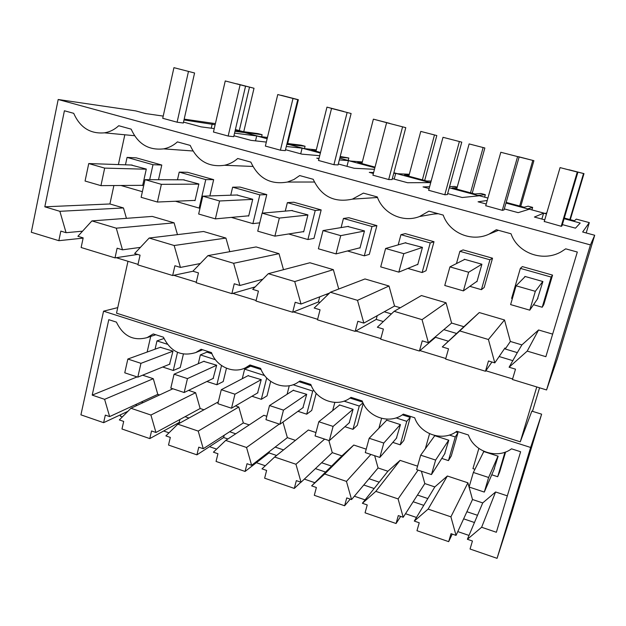 <?xml version="1.0" encoding="UTF-8"?>
<svg xmlns="http://www.w3.org/2000/svg" width="626" height="626" viewBox="0 0 626 626"><rect width="100%" height="100%" fill="white"/><g stroke="black" fill="none" stroke-linecap="round" stroke-linejoin="round"><path stroke-width="0.94" d="M120.701 414.686L120.356 416.196L122.375 416.885M127.978 261.285L116.522 313.172L520.276 441.823L531.85 411.133L541.623 414.177L530.637 447.465L103.564 311.177L117.751 307.609M215.399 123.627L184.185 119.128M163.214 116.1L145.561 113.556L135.646 110.872L58.187 99.503L590.443 244.915L594.7 235.259L582.649 231.996L589.309 222.613L576.296 219.116L574.433 220.775L564.308 218.051M532.483 411.329L539.565 387.807M469.007 535.426L457.786 531.591M416.47 517.459L405.499 513.711M365.091 499.884L354.363 496.222M314.839 482.701L304.346 479.109M265.299 465.76L256.355 462.7M216.627 449.116L209.514 446.682M168.997 432.824L163.636 430.993M180.257 422.824L179.192 422.464L149.778 438.591L121.976 428.998L123.69 421.423L119.347 419.929L130.951 408.262L172.87 388.777M103.564 311.177L80.918 414.842L103.626 422.675L127.923 411.305M103.626 422.675L105.317 415.116L109.628 416.595L104.605 399.325L92.21 395.116L108.783 319.675L116.413 322.116C123.158 336.076 133.393 341.24 147.118 337.61L153.276 333.94L163.441 337.203C170.585 351.742 181.352 356.867 195.735 352.571L201.102 349.277L211.494 352.61C216.385 366.546 233.177 374.105 245.541 367.775L249.985 364.958L260.612 368.362C265.682 382.955 283.844 390.538 296.599 383.198L299.964 380.984L310.817 384.466C316.099 399.803 335.857 407.362 348.956 398.817L351.061 397.369L362.164 400.93C367.665 417.119 389.309 424.569 402.659 414.608L403.324 414.13L414.686 417.769C420.312 434.46 443.13 441.925 456.792 431.275L468.412 435C474.085 451.878 497.435 459.515 511.505 448.819L520.621 451.745L496.363 532.264L481.629 527.264L467.379 539.283L472.442 541.013L470.063 549.025L497.067 558.337L511.982 512.005L541.623 414.177M474.461 522.514L463.639 518.844M428.121 509.102L447.355 476.01L467.904 482.81L450.908 516.833L428.121 509.102L414.295 521.075L419.24 522.773L416.971 530.715L448.678 541.647L452.246 534.088M423.755 505.338L413.168 501.747M418.09 470.11L398.089 498.914L375.819 491.355L362.391 503.281L367.235 504.939L365.06 512.819L396.07 523.508L400.687 516.411M374.137 488.523L363.776 485.009M370.889 454.453L346.452 481.394L324.675 473.999L311.638 485.87L316.373 487.498L314.299 495.315L344.621 505.769L350.247 499.11M325.567 472.059L315.418 468.624M324.636 439.116L295.949 464.257L274.65 457.027L261.997 468.851L266.621 470.439L264.642 478.194L294.306 488.421L300.895 482.184M276.59 455.47L268.992 452.895L269.313 451.612M279.306 424.076L246.55 447.488L225.712 440.414L213.419 452.191L217.95 453.74L216.056 461.44L245.087 471.448L268.992 452.895M227.903 438.967L223.638 437.527L224.194 435.25M235.478 405.898L238.796 407.002L198.215 431.087L177.823 424.17L165.882 435.892L170.319 437.41L168.511 445.047L196.916 454.844L223.638 437.527M536.772 386.946L520.276 441.823M512.6 378.949L485.831 370.756M445.775 358.502L419.936 350.599M380.811 338.627L355.85 330.998M317.617 319.299L293.508 311.92M256.128 300.488L232.833 293.359M196.282 282.185L173.762 275.291M138.01 264.36L116.233 257.693M137.704 254.446L115.012 257.881L81.137 247.513L83.172 237.888L77.898 236.284L91.92 220.9L152.251 216.416L174.098 222.833L177.463 234.633M58.187 99.503L31.3 232.262L58.844 240.689L83.125 238.13M58.844 240.689L60.832 231.104L66.074 232.692L59.869 211.314L44.814 206.815L64.408 110.763L73.712 113.329C80.034 127.54 90.277 134.042 104.456 132.837C109.808 131.953 114.566 129.582 118.737 125.724L131.186 129.159C137.83 143.949 148.636 150.514 163.613 148.871C168.77 147.869 173.371 145.545 177.424 141.891L190.218 145.412C197.237 160.859 208.685 167.478 224.562 165.272C229.452 164.168 233.834 161.907 237.724 158.495L250.862 162.118C258.342 178.324 270.534 184.967 287.436 182.041L293.891 179.521L299.69 175.562L313.196 179.286C321.24 196.384 334.292 203.004 352.36 199.146L363.393 193.113L377.282 196.94C383.135 213.693 403.011 223.044 419.506 216.541L428.912 211.158L443.208 215.094C449.382 233.013 471.668 242.403 489.07 234.124L496.324 229.726L511.035 233.78C517.6 253.139 543.024 262.411 561.264 251.746L565.716 248.835L577.313 252.035L545.864 356.687L527.209 351.108L509.102 367.227L515.495 369.168L512.436 379.505L546.568 389.951L557.289 358.831L594.7 235.259M512.944 360.701L499.133 356.53M459.742 330.927L479.273 312.554L504.509 319.972L488.421 339.503L459.742 330.927L442.3 346.937L448.513 348.823L445.626 359.058L485.486 371.257L491.958 362.016M448.404 341.209L435.532 337.32L435.766 336.475M419.42 351.037L422.245 340.849L428.403 342.719L422.041 319.651L394.161 311.31L377.353 327.218L383.394 329.049L380.663 339.175L419.42 351.037L435.532 337.32M383.331 321.561L376.218 319.409L377.22 315.676M355.177 331.373L357.845 321.295L363.839 323.11L357.501 300.339L330.379 292.232L314.182 308.031L320.058 309.815L317.476 319.839L355.177 331.373L376.218 319.409M319.941 302.413L318.399 301.943L319.706 296.841M292.686 312.249L295.206 302.272L301.028 304.04L294.721 281.567L268.335 273.672L252.716 289.368L258.436 291.106L255.995 301.028L292.686 312.249L318.399 301.943M231.87 293.641L234.249 283.766L239.922 285.487L233.631 263.296L207.957 255.611L192.886 271.207L198.458 272.897L196.157 282.709L231.87 293.641L255.181 286.888M172.666 275.526L174.912 265.745L180.429 267.419L174.169 245.509L149.168 238.029L134.637 253.514L140.06 255.158L137.892 264.884L172.666 275.526L193.011 271.238M235.392 129.543L243.217 131.648L258.076 133.628L262.122 134.715L243.561 132.266L258.89 136.398L267.443 137.47M506.168 202.401L524.15 207.245L528.101 206.173L532.648 207.394L527.898 208.818L545.246 213.482L546.819 212.801M457.043 187.722L452.262 187.902L474.907 193.99L480.87 193.481L485.322 194.678L478.029 195.39L487.912 198.051M457.207 187.127L454.734 186.462L449.562 186.611M430.829 182.236L429.193 182.244L430.719 182.651M431.157 181.031L426.674 181.016L404.49 175.045L409.075 175.186M409.326 174.263L397.651 173.746L393.879 172.737M375.029 167.119L357.673 162.447L362.125 162.776M339.777 158.167L350.45 161.046L362.337 161.962M340.208 156.477L348.823 158.01L340.012 157.236M320.52 152.447L311.795 150.099L316.13 150.545M287.044 143.44L300.934 145.146L305.058 146.249L288.57 144.387L304.213 148.597L316.302 149.872M267.286 138.127L266.825 138.002L267.302 138.056M544.753 219.843L534.408 217.042L543.595 213.176L546.482 213.951M564.112 218.701L580.208 223.036L575.482 228.161L562.367 224.609M233.717 136.671L228.279 136.069L213.458 132.016M285.284 150.631L280.55 150.232L265.377 146.077M487.224 200.492L478.068 201.799L486.23 204.006M505.988 203.051L529.103 209.272L518.172 212.652L504.313 208.904M504.04 209.866L502.475 210.367L485.745 205.719M447.394 194.529L444.969 194.788L428.653 190.288M338.063 164.92L334.057 164.732L318.517 160.467M392.079 179.552L388.848 179.584L372.924 175.202M393.738 173.285L395.71 173.363L430.085 182.612L407.557 182.722L392.33 178.606M373.62 172.533L369.285 172.369L373.378 173.472M374.864 167.745L348.432 160.632L339.331 159.92M319.049 158.331L316.756 158.159L318.947 158.746M374.458 169.31L354.152 168.277L338.298 163.981M429.616 186.736L423.043 186.916L429.123 188.559M449.249 187.777L479.078 195.805L462.215 197.511L447.653 193.575M233.936 135.748L250.956 140.349L266.332 142.086M267.138 138.745L256.707 135.936L234.547 133.127M286.888 144.058L289.04 144.637L286.81 144.387M235.243 130.153L243.905 132.485L234.977 131.311M214.256 128.588L201.071 126.859L183.52 122.101M215.141 124.746L184.005 119.942M162.729 118.275L177.205 122.226L183.308 123.017M320.363 153.073L302.108 148.159L286.301 146.484M319.706 155.702L301.967 154.153L285.511 149.7M562.078 225.579L561.405 226.338L544.276 221.471M497.067 558.337L530.637 447.465M136.03 405.898L136.413 404.232M143.158 402.588L141.319 401.962L157.791 394.357L153.284 378.707L104.605 399.325M149.778 438.591L151.547 430.97L155.952 432.48L150.913 415.038L130.951 408.262M546.568 389.951L590.443 244.915M115.012 257.881L117.125 248.201L122.5 249.829L116.272 228.185L91.92 220.9M262.122 134.715L261.637 136.742M131.084 165.006L146.296 169.059L142.658 185.586L141.789 185.335M212.206 123.956L211.236 128.189M109.628 416.595L141.319 401.962M92.21 395.116L137.094 376.907M142.642 375.185L153.284 378.707M147.141 352.055L150.709 336.42M159.575 394.951L157.791 394.357M188.575 390.381L195.625 392.713L200.148 408.512L203.951 409.78M150.913 415.038L195.625 392.713M66.074 232.692L82.554 231.174M59.869 211.314L123.463 207.949L126.444 218.333M44.814 206.815L109.91 203.966L123.463 207.949M109.91 203.966L113.885 185.546M118.4 164.575L124.817 134.778M116.272 228.185L174.098 222.833M160.287 347.305L172.987 351.116L169.552 364.238M149.677 179.678L152.987 164.716L127.062 157.4L125.458 164.818M120.974 185.492L142.368 191.689M238.796 407.002L243.334 422.941L249.242 424.913M225.712 440.414L263.843 415.288L266.801 416.267M282.952 422.065L287.365 437.652L295.456 440.352M274.65 457.027L308.36 430.015L315.966 432.535M328.861 440.516L332.273 452.653L341.89 455.869L353.768 445.039L366.21 449.163M374.661 455.705L378.081 467.958L387.893 471.237L400.084 460.368L417.581 466.159M421.384 471.206L424.819 483.577L434.827 486.918L447.355 476.01M467.904 482.81L472.505 499.509L482.724 502.921L495.589 491.973L507.334 495.855M491.754 474.79L497.678 476.73L499.704 471.785L505.612 451.98M392.823 442.386L400.225 444.812L403.809 440.493L410.257 417.393L402.315 414.842M362.642 402.111L350.083 398.081M344.895 426.689L352.986 429.342L357.297 425.32L363.221 403.379M261.073 369.52L250.588 366.147L244.633 369.137L242.278 378.707M251.957 396.25L261.339 399.325L267.028 395.859L270.675 381.367M162.713 367.024L173.285 370.482L180.241 367.532L183.395 354.089M311.286 385.632L299.009 381.688M297.953 411.313L306.701 414.185L311.717 410.445L316.177 393.324M441.768 458.42L448.451 460.603L451.268 455.978L457.982 432.707L455.751 431.995M211.956 353.753L206.963 352.148L200.375 354.879L198.27 363.722M206.885 381.492L216.878 384.763L223.208 381.563L226.455 368.221M149.168 238.029L203.567 231.495L225.931 238.076L229.789 251.683M207.957 255.611L256.104 246.941L279 253.671L283.5 269.689M268.335 273.672L309.893 262.756L333.337 269.649L338.744 289.024M330.379 292.232L364.981 278.953L389.004 286.012L394.552 306.044L400.296 307.757M394.161 311.31L421.423 295.542L446.041 302.781L451.604 323.047L463.866 326.702L479.273 312.554M504.509 319.972L510.354 341.46L521.888 344.903L538.571 329.98L552.641 334.12M433.662 214.061L438.27 213.732M313.931 182.017L314.409 182.135M533.508 304.729L542.21 307.241L543.767 304.674L552.562 275.111L522.358 266.598L520.355 268.374L511.614 298.399L512.35 298.618M407.862 268.421L422.12 272.537L426.032 270.722L433.998 241.714L405.272 233.623L400.937 234.68L398.199 244.868M347.493 250.971L364.309 255.831L369.317 254.367L376.891 225.626L348.862 217.731L343.447 218.458L341.092 227.59M262.278 213.137L266.77 194.608L240.055 187.088L232.637 187.19L230.744 195.21M158.511 179.717L161.782 165.037L136.296 157.862L127.062 157.4M288.672 233.968L307.914 239.531L313.962 238.404L321.169 209.929L293.805 202.229L287.365 202.636L285.268 211.103M469.852 286.332L481.402 289.674L484.172 287.49L492.537 258.202L463.083 249.907L459.883 251.316L456.456 263.593M209.866 195.938L213.662 179.654L187.565 172.299L179.216 172.119L177.479 179.795M167.338 344.245L156.977 340.904L155.076 349.191M173.285 370.482L177.518 352.344M161.782 165.037L152.987 164.716M163.965 338.494L156.977 340.904M375.819 491.355L400.084 460.368M398.089 498.914L403.214 517.279L424.819 483.577M414.295 521.075L427.84 498.554L417.456 495.056M427.84 498.554L434.827 486.918M457.982 432.707L455.266 436.956L449.327 435.047M448.451 460.603L455.266 436.956M429.577 433.724L425.32 448.764M485.486 371.257L488.476 360.959L494.806 362.884L504.971 347.978L505.252 349.011L517.319 352.626L521.888 344.903M488.421 339.503L494.806 362.884M448.678 541.647L451.017 533.673L456.041 535.394L472.505 499.509M450.908 516.833L456.041 535.394M396.07 523.508L398.3 515.589L403.214 517.279M444.585 454.007L448.787 440.235L434.522 435.626L434.334 436.283M442.3 346.937L463.866 326.702M456.636 333.478L443.826 329.644L451.604 323.047M532.648 207.394L531.92 209.898M476.558 281.606L476.942 281.716L481.91 264.235L464.335 259.25L464.226 259.657M422.041 319.651L446.041 302.781M428.403 342.719L443.826 329.644M492.537 258.202L489.931 259.79L459.883 251.316M481.402 289.674L489.931 259.79M324.675 473.999L353.768 445.039M346.452 481.394L351.562 499.564L378.081 467.958M362.391 503.281L379.207 482.161L369.043 478.733M379.207 482.161L387.893 471.237M410.257 417.393L406.767 421.337L396.07 417.894M400.225 444.812L406.767 421.337M381.602 418.364L378.886 428.27M344.621 505.769L346.749 497.913L351.562 499.564M396.383 438.27L400.444 424.616L386.477 420.101L386.344 420.594M391.399 313.916L384.247 311.771L394.552 306.044M485.322 194.678L484.626 197.167M417.252 264.555L417.73 264.688L422.448 247.372L405.225 242.857M357.501 300.339L389.004 286.012M363.839 323.11L384.247 311.771M433.998 241.714L430.226 242.943L400.937 234.68M422.12 272.537L430.226 242.943M295.949 464.257L301.043 482.239L332.273 452.653M311.638 485.87L331.577 466.104L321.623 462.747M331.577 466.104L341.89 455.869M362.963 402.839L359.261 406.039L344.003 401.133M352.986 429.342L359.261 406.039M334.84 402.385L332.664 410.617M294.306 488.421L296.341 480.627L301.043 482.239M349.167 422.863L353.095 409.318L339.409 404.897L339.308 405.296M327.719 294.823L326.154 294.353L329.542 293.054M359.418 247.919L359.981 248.084L364.473 230.931L347.68 226.495M395.71 173.363L394.192 179.106M294.721 281.567L333.337 269.649M301.028 304.04L326.154 294.353M376.891 225.626L372.008 226.518L343.447 218.458M364.309 255.831L372.008 226.518M246.55 447.488L251.621 465.29L287.365 437.652M283.531 449.906L275.166 447.089M313.822 390.295L312.71 391.054L293.093 384.74M306.701 414.185L312.71 391.054M289.275 385.718L287.091 394.27M245.087 471.448L247.027 463.717L251.621 465.29M302.906 407.761L306.701 394.325L293.203 390.342M303.007 231.698L303.657 231.886L307.914 214.89L291.544 210.555M348.432 160.632L346.976 166.328M233.631 263.296L279 253.671M239.922 285.487L262.834 279.204M321.169 209.929L315.23 210.493L287.365 202.636M307.914 239.531L315.23 210.493M177.823 424.17L218.325 401.876M198.215 431.087L203.27 448.709L243.334 422.941M235.752 433.802L229.648 431.744M264.61 375.569L244.633 369.137M261.339 399.325L266.699 377.979M196.916 454.844L198.771 447.167L203.27 448.709M257.568 392.964L261.238 379.63L248.013 375.702M348.823 158.01L348.197 160.436M247.966 215.868L248.686 216.08L252.732 199.248L236.761 194.999M302.108 148.159L300.707 153.816M174.169 245.509L225.931 238.076M180.429 267.419L200.304 263.53M266.77 194.608L259.829 194.866L232.637 187.19M259.751 222.84L252.888 223.631L259.829 194.866M231.338 217.402L252.888 223.631M155.952 432.48L200.148 408.512M188.966 418.027L185.046 416.705M215.446 359.731L200.375 354.879M216.878 384.763L221.526 365.553M179.192 422.464L179.897 419.498M213.122 378.464L216.674 365.232L203.716 361.358M305.058 146.249L304.471 148.62M194.24 200.422L195.038 200.649L198.88 183.974L183.293 179.826M256.707 135.936L255.533 140.866M122.5 249.829L140.396 247.372M213.662 179.654L205.766 179.607L179.216 172.119M200.046 208.051L199.178 208.106L205.766 179.607M175.436 201.243L199.178 208.106M586.194 232.95L589.309 222.613M481.629 527.264L495.589 491.973M467.379 539.283L482.724 502.921M477.505 515.292L466.902 511.724M537.39 299.103L542.906 281.528L524.878 276.418L524.698 277.044M543.595 213.176L541.873 219.061M509.102 367.227L517.319 352.626M478.851 448.459L472.935 468.624L474.946 469.281M505.096 452.175L504.791 452.903L503.828 452.598M497.678 476.73L504.791 452.903M483.233 452.661L483.577 451.479L498.139 456.19L493.797 470.063M527.209 351.108L538.571 329.98M542.21 307.241L551.177 277.068L520.355 268.374M505.252 349.011L510.354 341.46M552.562 275.111L551.177 277.068M484.297 492.075L488.624 477.482L473.358 472.466L469.085 487.028L484.297 492.075L494.493 468.459M570.286 219.656L583.988 173.637L568.893 169.873M569.84 219.538L583.526 173.527M488.624 477.482L497.983 456.135M568.924 169.748L583.988 173.637M473.358 472.466L483.788 451.549M529.768 310.16L535.332 291.317L516.082 285.808L510.613 304.596L529.768 310.16L537.937 298.305M561.984 225.884L577.9 172.205L560.067 167.604L544.213 221.682M561.193 226.283L577.266 172.056M535.332 291.317L542.765 281.489M560.067 167.604L577.9 172.205M516.082 285.808L525.214 276.512M431.478 474.555L435.618 460.079L420.688 455.172L416.603 469.617L431.478 474.555L445.031 453.31M520.754 206.33L533.908 160.679L518.469 156.821M519.658 206.032L532.804 160.405M435.618 460.079L448.662 440.195M518.5 156.703L533.908 160.679M420.688 455.172L434.757 435.704M463.389 290.887L468.647 272.24L449.938 266.887L444.757 285.479L463.389 290.887L477.075 281.238M504 209.992L519.126 156.993L500.816 152.267L485.713 205.829M502.287 210.32L517.592 156.61M468.647 272.24L481.895 264.227M500.816 152.267L519.126 156.993M449.938 266.887L464.782 259.375M379.825 457.418L383.777 443.059L369.183 438.263L365.279 452.598L379.825 457.418L396.782 437.817M472.231 193.27L484.86 147.986L469.124 143.925L456.667 189.083M470.517 192.808L483.131 147.548M383.777 443.059L400.358 424.584M469.124 143.925L484.86 147.986M369.183 438.263L386.735 420.187M398.832 272.138L403.809 253.686L385.608 248.483L380.71 266.879L398.832 272.138L417.832 264.313M447.371 194.608L461.777 142.149L443.012 137.305L428.63 190.359M444.796 194.741L459.382 141.546M403.809 253.686L422.433 247.442M443.012 137.305L461.777 142.149M385.608 248.483L405.867 242.669M329.307 440.665L333.087 426.416L318.806 421.728L315.074 435.939L329.307 440.665L349.558 422.519M424.686 180.476L436.815 135.552L420.766 131.405L408.809 176.203M422.378 179.858L434.483 134.958M333.087 426.416L353.041 409.294M420.766 131.405L436.815 135.552M318.806 421.728L339.691 404.983M336.021 253.906L340.724 235.642L323.016 230.579L318.391 248.78L336.021 253.906L360.067 247.755M392.064 179.615L405.789 127.657L386.602 122.704L372.908 175.264M388.691 179.537L402.581 126.843M340.724 235.642L364.442 231.041M386.602 122.704L405.789 127.657M323.016 230.579L348.408 226.377M279.877 424.272L283.484 410.132L269.516 405.546L265.948 419.647L279.877 424.272L303.297 407.487M389.701 123.494L373.386 119.151L361.914 163.589M283.484 410.132L306.677 394.317M373.386 119.151L389.732 123.369M269.516 405.546L293.602 390.092M274.892 236.151L279.337 218.083L262.098 213.153L257.732 231.166L274.892 236.151L303.727 231.581M338.048 164.974L351.116 113.509L331.537 108.454L318.501 160.514M333.916 164.693L347.133 112.492M279.337 218.083L307.882 215.023M331.537 108.454L351.116 113.509M262.098 213.153L292.358 210.485M231.51 408.222L234.953 394.2L221.283 389.708L217.879 403.7L231.51 408.222L257.967 392.737M343.557 111.553L326.96 107.132L315.966 151.226M234.953 394.2L261.238 379.63M326.96 107.132L343.596 111.428M221.283 389.708L248.42 375.49M215.383 218.873L219.577 200.985L202.793 196.181L198.661 214.022L215.383 218.873L248.757 215.798M285.276 150.678L297.726 99.691L277.764 94.542L265.361 146.116M280.417 150.201L292.999 98.485M219.577 200.985L252.701 199.389M277.764 94.542L297.726 99.691M202.793 196.181L237.661 194.968M184.169 392.518L187.456 378.605L174.067 374.207L170.82 388.097L184.169 392.518L213.529 378.26M287.647 143.604L298.359 99.722L281.434 95.481M187.456 378.605L216.666 365.255M281.465 95.363L298.359 99.722M174.067 374.207L204.139 361.179M157.416 202.041L161.375 184.334L145.029 179.654L141.132 197.315L157.416 202.041L195.101 200.383M233.709 136.703L245.556 86.192L225.25 80.95L213.45 132.055M228.161 136.038L240.126 84.8M161.375 184.334L198.841 184.122M225.25 80.95L245.556 86.192M145.029 179.654L184.271 179.826M137.814 377.149L140.952 363.338L127.845 359.034L124.754 372.814L137.814 377.149L169.967 364.066M243.757 131.718L254.015 88.25L236.839 83.931M239.288 130.591L249.516 87.092M140.952 363.338L172.972 351.155M236.863 83.821L254.015 88.25M127.845 359.034L160.718 347.148M100.942 185.64L104.675 168.112L88.743 163.558L85.066 181.031L100.942 185.64L142.712 185.327M183.301 123.048L194.576 72.992L173.934 67.663L162.729 118.306M177.103 122.203L188.473 71.427M104.675 168.112L146.265 169.216M173.934 67.663L194.576 72.992M88.743 163.558L132.133 165.045M155.78 334.746L147.118 337.61M134.496 135.701L104.456 132.837M498.468 230.313L489.07 234.124M437.206 213.443L419.506 216.541M377.501 197.503L352.36 199.146M314.354 182.017L287.436 182.041M250.721 365.193L246.104 367.493M252.841 166.453L224.562 165.272M202.652 349.777L195.735 352.571M192.91 150.983L163.613 148.871"/></g></svg>

